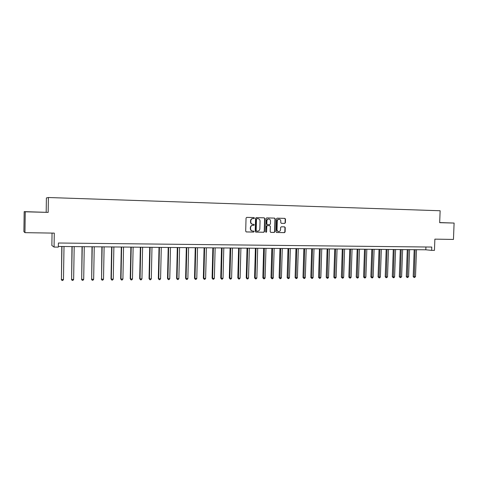 <?xml version="1.0" encoding="UTF-8"?>
<svg xmlns="http://www.w3.org/2000/svg" width="478" height="478" viewBox="0 0 478 478"><rect width="100%" height="100%" fill="white"/><g stroke="black" fill="none" stroke-linecap="round" stroke-linejoin="round"><path stroke-width="0.72" d="M254.463 218.088L253.997 217.568L246.75 217.376L246.045 218.088L245.692 231.203L246.337 231.944L253.603 232.075L254.087 231.579L253.639 231.059L252.647 231.041C251.356 230.856 250.669 230.067 250.58 228.681L250.609 227.588C250.783 226.184 251.53 225.425 252.85 225.311L253.788 225.335L254.278 224.833L253.818 224.319L252.862 224.296C251.553 224.116 250.854 223.328 250.765 221.923L250.795 220.83C250.962 219.426 251.709 218.673 253.029 218.56L253.973 218.583L254.463 218.088M252.725 224.284L252.605 224.278C251.297 224.098 250.597 223.31 250.508 221.906L250.538 220.818C250.705 219.414 251.452 218.661 252.766 218.548L253.716 218.571L254.2 218.076L253.794 217.562M246.194 231.92L253.34 232.051L253.83 231.555L253.495 231.059M252.444 231.023L252.39 231.017C251.099 230.832 250.412 230.043 250.323 228.657L250.353 227.57C250.526 226.166 251.273 225.407 252.593 225.293L253.525 225.317L254.015 224.815L253.651 224.313M284.715 223.411L285.39 222.712L285.497 219.115L284.864 218.38L277.085 218.177L276.404 218.876L276.033 231.77L276.66 232.493L284.446 232.637L285.121 231.938L285.247 227.594L284.619 226.865L281.297 226.793L280.616 227.498L280.556 229.655C280.407 230.826 279.791 231.454 278.698 231.531C277.652 231.376 277.091 230.731 277.025 229.583L277.27 221.105C277.407 219.946 278.011 219.324 279.086 219.235C280.156 219.372 280.729 220.023 280.801 221.189L280.759 222.605L281.393 223.334L284.715 223.411L285.109 222.7L285.211 219.103L284.637 218.374M25.25 211.796L48.164 212.393L24.181 211.629L25.25 211.796L24.958 232.661L54.289 233.121L54.068 247.072L58.34 247.108L58.406 243.015L431.777 247.054L431.652 250.364L434.442 250.388L434.872 239.137L453.455 239.436L454.1 223.059L439.682 222.569M48.164 212.393L48.392 197.516L440.136 210.756L439.676 222.676L454.1 223.059M264.872 218.577L264.22 217.837L256.25 217.627L255.557 218.332L255.198 231.382L255.838 232.117L263.814 232.26L264.501 231.555L264.872 218.577L264.011 217.831M266.736 217.902L274.599 218.111L275.244 218.846L274.874 231.746L274.187 232.451L270.835 232.392L270.19 231.657L270.339 226.417L269.694 225.682L267.453 225.634L266.766 226.339L266.61 231.806L266.115 232.302L265.672 231.788L266.043 218.607L266.73 217.902M24.958 232.661L23.9 231.645L24.181 211.629M48.392 197.516L46.396 197.928L46.181 212.208M52.054 233.085L51.863 245.495L54.068 247.072M58.352 246.463L425.814 249.791L431.652 250.364M425.922 246.989L425.814 249.791M36.567 212.065L27.634 211.766L36.567 212.065M439.676 222.646L446.912 222.832L439.682 222.599M255.7 232.093L263.545 232.236L264.238 231.531L264.603 218.566M257.827 218.685L256.71 218.649L256.483 219.157L256.166 230.599L256.62 231.119L257.606 231.137C258.921 231.017 259.668 230.265 259.835 228.866L260.05 221.057C259.96 219.653 259.261 218.858 257.953 218.685L256.71 218.649L256.483 219.157M256.357 231.095L255.909 230.581L256.226 219.145M270.679 232.368L273.912 232.428L274.599 231.722L274.969 218.834L274.39 218.105M269.473 225.67L267.184 225.616L266.491 226.321L266.61 231.806M265.959 232.266L266.342 231.782M270.494 220.973C270.417 219.796 269.837 219.145 268.756 219.002C267.668 219.097 267.059 219.719 266.915 220.884L266.832 223.889L267.477 224.624L269.717 224.678L270.405 223.973L270.494 220.973M268.552 218.996L268.481 218.99C267.399 219.085 266.79 219.707 266.646 220.872L266.915 220.884M267.208 224.606L266.563 223.871L266.646 220.872M281.291 223.322L284.428 223.393M278.871 219.223L278.805 219.223C277.736 219.312 277.126 219.934 276.989 221.087L277.27 221.105M278.555 231.519L278.417 231.507C277.371 231.352 276.816 230.707 276.744 229.565L276.989 221.087M276.517 232.475L284.159 232.613L284.834 231.914L284.966 227.576L284.452 226.865M61.787 246.499L61.429 279.528L63.472 279.511L64.01 246.517M61.961 246.499L61.429 279.528L61.973 280.484L61.256 279.331M63.472 279.511L62.791 280.478L61.973 280.484M71.963 246.588L71.61 279.451L73.636 279.433L74.192 246.606M72.166 246.588L71.61 279.451L72.142 280.401L71.419 279.254M73.636 279.433L72.955 280.395L72.142 280.401M82.037 246.678L81.69 279.367L83.698 279.355L84.265 246.702M82.264 246.684L81.69 279.367L82.21 280.317L81.469 279.176M83.698 279.355L83.011 280.311L82.21 280.317M92.003 246.768L91.668 279.289L93.652 279.277L94.244 246.791M92.254 246.773L91.668 279.289L92.17 280.233L91.423 279.098M93.652 279.277L92.965 280.228L92.17 280.233M101.868 246.857L101.545 279.212L103.511 279.2L104.114 246.881M102.149 246.863L101.545 279.212L102.035 280.156L101.276 279.027M103.511 279.2L102.818 280.144L102.035 280.156M111.637 246.947L111.021 278.949L111.32 279.14L113.262 279.122L113.883 246.965M111.936 246.947L111.32 279.14L111.792 280.072L111.021 278.949M113.262 279.122L112.569 280.066L111.792 280.072M121.304 247.036L120.677 278.877L120.994 279.062L122.918 279.05L123.551 247.054M121.627 247.036L120.994 279.062L121.454 279.994L120.677 278.877M122.918 279.05L122.225 279.989L121.454 279.994M130.87 247.12L130.231 278.799L130.572 278.991L132.478 278.973L133.129 247.144M131.217 247.126L130.572 278.991L131.02 279.911L130.231 278.799M132.478 278.973L131.785 279.905L131.02 279.911M140.347 247.21L139.69 278.728L140.054 278.913L141.942 278.901L142.605 247.228M140.717 247.21L140.054 278.913L140.49 279.833L139.69 278.728M141.942 278.901L141.243 279.827L140.49 279.833M149.728 247.293L149.052 278.656L149.441 278.841L151.311 278.829L151.986 247.311M150.116 247.293L149.441 278.841L149.865 279.755L149.052 278.656M151.311 278.829L150.612 279.75L149.865 279.755M159.013 247.377L158.326 278.584L158.738 278.77L160.584 278.752L161.277 247.395M159.425 247.377L158.738 278.77L159.144 279.678L158.326 278.584M160.584 278.752L159.885 279.672L159.144 279.678M168.208 247.461L167.509 278.513L167.939 278.698L169.768 278.68L170.473 247.479M168.644 247.461L167.939 278.698L168.334 279.606L167.509 278.513M169.768 278.68L169.069 279.6L168.334 279.606M177.308 247.538L176.597 278.447L177.051 278.626L178.862 278.614L179.585 247.562M177.768 247.544L177.051 278.626L177.434 279.528L176.597 278.447M178.862 278.614L178.163 279.522L177.434 279.528M186.324 247.622L185.601 278.375L186.073 278.555L187.866 278.543L188.601 247.646M186.802 247.628L186.073 278.555L186.45 279.451L185.601 278.375M187.866 278.543L187.167 279.445L186.45 279.451M195.251 247.706L194.516 278.31L195.006 278.483L196.787 278.471L197.534 247.724M195.753 247.706L195.006 278.483L195.371 279.379L194.516 278.31M196.787 278.471L196.082 279.373L195.371 279.379M204.094 247.783L203.341 278.238L203.855 278.417L205.618 278.405L206.376 247.807M204.614 247.789L203.855 278.417L204.208 279.307L203.341 278.238M205.618 278.405L204.913 279.301L204.208 279.307M212.847 247.861L212.089 278.172L212.62 278.345L214.365 278.333L215.136 247.885M213.385 247.867L212.62 278.345L212.961 279.236L212.089 278.172M214.365 278.333L213.654 279.23L212.961 279.236M221.523 247.939L220.746 278.106L221.302 278.28L223.023 278.268L223.806 247.963M222.079 247.945L221.302 278.28L221.625 279.164L220.746 278.106M223.023 278.268L222.318 279.158L221.625 279.164M230.109 248.016L229.326 278.041L229.894 278.214L231.603 278.202L232.398 248.04M230.689 248.022L229.894 278.214L230.211 279.092L229.326 278.041M231.603 278.202L230.898 279.086L230.211 279.092M238.618 248.094L237.823 277.975L238.408 278.148L240.105 278.136L240.906 248.118M239.215 248.1L238.408 278.148L238.719 279.021L237.823 277.975M240.105 278.136L239.394 279.015L238.719 279.021M247.048 248.172L246.236 277.909L246.845 278.082L248.524 278.071L249.337 248.196M247.658 248.178L246.845 278.082L247.138 278.949L246.236 277.909M248.524 278.071L247.813 278.943L247.138 278.949M255.395 248.249L254.577 277.843L255.198 278.017L256.859 278.005L257.69 248.267M256.023 248.255L255.198 278.017L255.485 278.883L254.577 277.843M256.859 278.005L256.148 278.877L255.485 278.883M263.665 248.321L262.834 277.784L263.474 277.951L265.123 277.939L265.959 248.345M264.31 248.327L263.748 278.811L262.834 277.784M265.123 277.939L264.412 278.805L263.748 278.811M271.857 248.399L271.014 277.718L271.677 277.885L273.302 277.873L274.151 248.417M272.52 248.405L271.94 278.746L271.014 277.718M273.302 277.873L272.591 278.74L271.94 278.746M279.977 248.47L279.122 277.658L279.797 277.826L281.411 277.814L282.271 248.488M280.652 248.476L280.054 278.68L279.122 277.658M281.411 277.814L280.7 278.674L280.054 278.68M288.013 248.542L287.153 277.593L287.846 277.76L289.447 277.748L290.313 248.566M288.712 248.548L288.091 278.608L287.153 277.593M289.447 277.748L288.73 278.608L288.091 278.608M295.984 248.614L295.111 277.533L295.822 277.7L297.406 277.688L298.284 248.638M296.695 248.62L296.055 278.543L295.111 277.533M297.406 277.688L296.689 278.537L296.055 278.543M303.877 248.685L302.998 277.473L303.721 277.64L305.293 277.622L306.183 248.709M304.606 248.691L303.948 278.477L302.998 277.473M305.293 277.622L304.576 278.477L303.948 278.477M311.704 248.757L310.814 277.413L311.548 277.575L313.108 277.563L314.004 248.781M312.445 248.763L311.77 278.417L310.814 277.413M313.108 277.563L312.391 278.411L311.77 278.417M319.453 248.829L318.557 277.354L319.31 277.515L320.852 277.503L321.76 248.847M320.212 248.835L319.519 278.351L318.557 277.354M320.852 277.503L320.135 278.345L319.519 278.351M327.137 248.895L326.229 277.294L326.994 277.455L328.523 277.443L329.438 248.919M327.908 248.907L327.197 278.286L326.229 277.294M328.523 277.443L327.806 278.28L327.197 278.286M334.749 248.966L333.835 277.234L334.612 277.395L336.13 277.383L337.056 248.984M335.538 248.972L334.809 278.226L333.835 277.234M336.13 277.383L335.413 278.22L334.809 278.226M342.296 249.032L341.37 277.174L342.164 277.336L343.67 277.324L344.602 249.056M343.096 249.044L342.35 278.16L341.37 277.174M343.67 277.324L342.947 278.154L342.35 278.16M349.771 249.104L348.838 277.121L349.651 277.282L351.139 277.27L352.077 249.122M350.589 249.11L349.824 278.1L348.838 277.121M351.139 277.27L350.416 278.094L349.824 278.1M357.185 249.169L356.241 277.061L357.066 277.222L358.542 277.21L359.492 249.187M358.016 249.175L357.233 278.035L356.241 277.061M358.542 277.21L357.825 278.035L357.233 278.035M364.529 249.235L363.585 277.007L364.415 277.162L365.879 277.15L366.835 249.259M365.371 249.241L364.577 277.975L363.585 277.007M365.879 277.15L365.162 277.969L364.577 277.975M371.812 249.301L370.856 276.947L371.705 277.109L373.157 277.097L374.119 249.325M372.667 249.307L371.854 277.915L370.856 276.947M373.157 277.097L372.434 277.909L371.854 277.915M379.03 249.367L378.068 276.893L378.929 277.049L380.363 277.037L381.336 249.385M379.896 249.373L379.072 277.855L378.068 276.893M380.363 277.037L379.646 277.849L379.072 277.855M386.188 249.432L385.214 276.84L386.087 276.995L387.515 276.983L388.495 249.45M387.066 249.438L386.224 277.796L385.214 276.84M387.515 276.983L386.224 277.796M393.28 249.498L392.301 276.786L393.185 276.941L394.595 276.929L395.587 249.516M394.171 249.504L393.31 277.736L392.301 276.786M394.595 276.929L393.878 277.736L393.31 277.736M400.313 249.558L399.327 276.732L400.223 276.887L401.622 276.876L402.619 249.582M401.215 249.57L400.343 277.682L399.327 276.732M401.622 276.876L400.343 277.682M407.28 249.624L406.288 276.678L407.196 276.828L408.588 276.822L409.586 249.641M408.2 249.63L407.31 277.622L406.288 276.678M408.588 276.822L407.31 277.622M414.193 249.683L413.195 276.625L414.115 276.774L415.49 276.768L416.499 249.707M415.119 249.695L414.223 277.563L413.195 276.625M415.49 276.768L414.223 277.563"/></g></svg>
